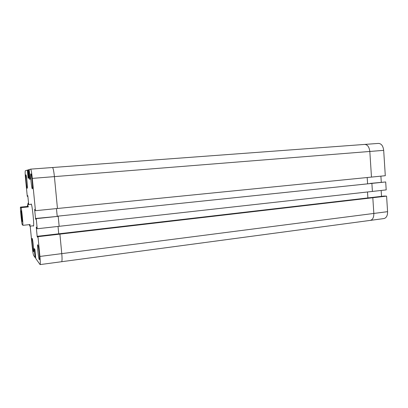 <?xml version="1.0" encoding="UTF-8"?>
<svg xmlns="http://www.w3.org/2000/svg" width="408" height="408" viewBox="0 0 408 408"><rect width="100%" height="100%" fill="white"/><g stroke="black" fill="none" stroke-linecap="round" stroke-linejoin="round"><path stroke-width="0.61" d="M39.255 259.575L39.347 259.631C40.076 259.86 38.566 245.279 37.811 244.8L37.735 244.764C37.016 244.596 38.474 258.815 39.255 259.575M27.234 188.266L27.244 188.266C27.877 188.491 26.474 174.374 25.913 174.848L25.913 174.848C25.291 174.685 26.653 188.496 27.234 188.266M33.466 251.69L33.532 251.726C34.129 251.95 32.773 238.792 32.166 238.435L32.11 238.41C31.528 238.241 32.839 251.104 33.466 251.69M32.334 188.828L32.349 188.828C33.135 189.067 31.574 173.298 30.87 173.849L30.87 173.849C30.1 173.691 31.61 189.077 32.334 188.828M33.16 225.808L33.405 226.119C34.476 226.506 32.176 203.821 31.161 203.99L30.957 204.342M35.649 257.519L35.129 257.586L33.66 255.484C33.206 254.408 32.722 251.404 32.201 246.478L30.202 226.129M28.55 203.148L27.948 203.209L28.667 204.316L27.815 195.687L27.489 195.595L27.571 196.411L27.27 196.325L25.571 179.081C25.117 174.129 25.036 171.35 25.327 170.738L27.367 170.126L28.086 178.148L28.759 178.072L27.897 169.963L28.596 169.754L29.458 179.234L30.172 179.168L29.162 169.58L30.636 169.136L52.469 167.52C53.157 167.953 53.805 170.993 54.412 176.623C53.805 170.993 53.157 167.953 52.469 167.52L52.469 167.52M28.086 204.617L27.948 203.209M28.565 203.311L28.249 203.342M28.647 204.127L28.331 204.158M27.887 196.386L27.571 196.411M27.912 170.085L27.367 170.126M29.172 169.708L28.596 169.754M32.293 178.388L35.45 210.696L57.457 208.493L54.412 176.623L32.293 178.388C31.686 172.676 31.136 169.59 30.641 169.136L52.464 167.52M35.45 210.696L34.629 209.386L35.578 219.081L36.021 219.382L35.93 218.448L36.225 218.647L37.215 228.755L36.261 227.103L37.205 236.747L37.658 237.196L37.567 236.268L37.99 236.681L39.918 256.443C40.372 261.395 40.428 264.114 40.086 264.593L61.633 261.712C62.143 261.212 62.189 258.519 61.766 253.628L59.905 234.131L59.318 233.743L37.567 236.268M57.202 216.22L56.472 208.59L57.202 216.22M35.986 219.04L35.578 219.081M37.215 228.755L59.155 226.312L58.206 216.342L35.93 218.448M385.693 181.958L57.788 216.158L371.887 183.406L372.407 191.434L371.887 183.406L370.148 183.406L385.693 181.958L386.197 189.899L59.155 226.312L58.206 216.342L36.225 218.647M58.742 233.809L58.033 226.435L58.742 233.809M37.607 236.701L37.205 236.747M386.59 196.126L372.815 197.732L370.423 197.64L59.318 233.743L59.905 234.131L372.815 197.732L370.423 197.64L384.142 196.049L386.59 196.126L387.58 211.67C387.62 215.592 386.417 217.887 383.969 218.561L370.337 220.386C372.723 219.718 373.886 217.403 373.835 213.44L372.815 197.732L373.835 213.44C373.886 217.403 372.723 219.718 370.337 220.386L61.633 261.712C62.143 261.212 62.189 258.519 61.766 253.628L59.905 234.131L37.99 236.681M35.379 254.143L35.741 258.463L40.086 264.593M35.318 254.153L34.925 249.538L34.185 248.584L35.129 257.586M35.282 253.149L34.639 253.23M35.292 253.251L34.711 253.327M383.683 150.353L385.295 175.71L57.457 208.493L54.412 176.623L369.816 151.46C369.23 146.951 367.521 144.605 364.696 144.422C367.521 144.605 369.23 146.951 369.816 151.46L371.479 177.087L369.816 151.46L383.683 150.353C383.102 145.896 381.363 143.58 378.466 143.407L364.829 144.417M367.878 197.936L367.491 191.979L367.878 197.936M367.588 183.677L367.185 177.521L367.588 183.677M364.665 144.427L52.499 167.52L364.696 144.422M381.286 182.238L380.894 176.149M381.531 196.355L381.154 190.459M22.185 221.529L22.21 221.539C22.613 221.722 21.502 210.757 21.114 210.747L21.318 215.852L22.185 221.529M28.331 206.922L27.632 204.658L27.418 206.448L28.331 206.922L21.17 207.621C21.94 211.854 22.919 221.763 22.925 225.328L30.065 224.553L29.85 226.17L29.3 224.64M22.925 225.328L22.119 224.476C21.364 220.172 20.436 210.829 20.4 207.126L21.17 207.621M20.4 207.126L27.418 206.448M387.58 211.67L39.918 256.443M364.798 144.417L378.466 143.407M33.558 225.762L29.85 226.17M31.36 204.301L27.647 204.658"/></g></svg>
